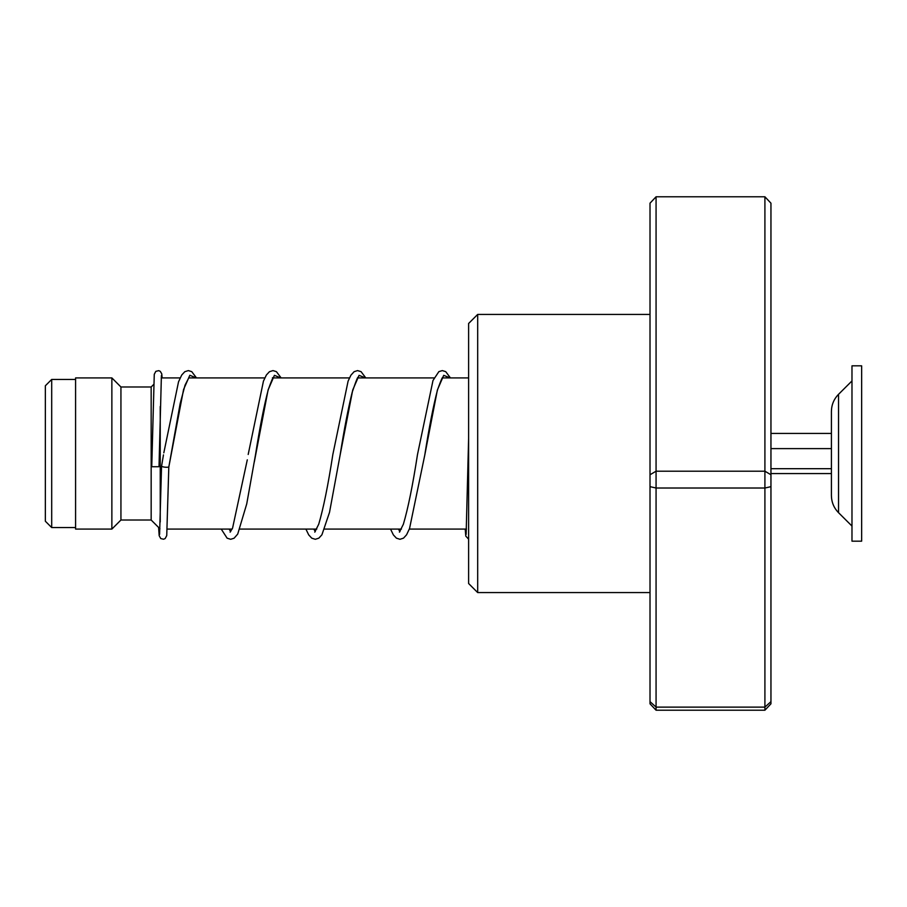 <?xml version="1.0" encoding="UTF-8"?>
<svg xmlns="http://www.w3.org/2000/svg" width="907" height="907" viewBox="0 0 907 907"><rect width="100%" height="100%" fill="white"/><g stroke="black" fill="none" stroke-linecap="round" stroke-linejoin="round"><path stroke-width="1.36" d="M45.35 521.219L45.35 385.781L51.699 379.432L51.699 527.568L45.35 521.219M160.233 522.001L160.233 406.529M159.961 528.804L151.163 520.017L151.163 386.983L120.937 386.983L111.867 377.913L75.587 377.913L75.587 529.087L111.867 529.087L111.867 377.913M151.163 520.017L120.937 520.017L120.937 386.983M838.544 512.693L838.544 394.307C833.896 399.069 831.515 404.783 831.413 411.449L831.413 495.551C831.515 502.217 833.896 507.931 838.544 512.693L851.979 526.06M851.979 433.036L851.979 541.173L861.65 541.173L861.65 365.827L851.979 365.827L851.979 433.036M770.95 473.579L831.413 473.579M770.95 468.692L831.413 468.692M770.95 448.614L831.413 448.614M770.95 433.421L831.413 433.421M477.683 592.577L468.613 583.507L468.613 323.493L477.683 314.423L477.683 592.577L650.013 592.577M656.067 196.785L656.067 710.215L650.013 703.821L650.013 203.179L656.067 196.785L764.907 196.785L770.95 203.179L770.95 703.821L764.907 710.215L764.907 196.785M650.013 701.633L656.067 707.12L764.907 707.12L770.95 701.633M650.013 486.651L656.067 488.023L764.907 488.023L770.95 486.651M650.013 474.758L656.067 471.198L764.907 471.198L770.95 474.758M656.067 710.215L764.907 710.215M163.464 454.883L161.548 466.391C163.963 467.241 166.378 467.468 168.804 467.06L183.577 389.466L189.835 375.26L196.082 377.913M161.401 375.509L159.008 466.731L151.752 466.72L154.269 374.319L155.811 371.36L158.702 370.646L160.29 371.348L161.741 373.797L162.16 377.913M254.289 462.082L268.098 389.942L274.413 375.328L280.739 377.913M358.14 377.731C358.197 375.521 356.224 380.339 352.222 392.175C348.197 408.331 344.161 429.328 340.102 455.155L352.744 389.942L359.07 375.328L365.396 377.913M442.797 377.731C442.797 376.042 441.063 379.999 437.593 389.602C433.342 405.724 429.056 427.605 424.748 455.223L437.389 389.965L443.716 375.328L450.042 377.913M75.587 527.568L51.699 527.568M466.481 529.087L409.34 529.087M401.438 529.087L324.683 529.087M316.781 529.087L240.026 529.087M232.135 529.087L167.217 529.087M120.937 520.017L111.867 529.087M151.163 386.983L153.623 384.523M468.613 377.913L442.582 377.913M434.102 377.913L357.925 377.913M349.444 377.913L273.279 377.913M264.787 377.913L188.622 377.913M180.142 377.913L161.219 377.913M75.587 379.432L51.699 379.432M838.544 394.307L851.979 380.94M477.683 314.423L650.013 314.423M466.13 534.37L468.613 438.5M188.837 377.731L185.062 385.124L180.164 403.547L168.804 467.071L166.741 535.583L165.176 538.543L163.589 539.234L160.754 538.554L159.179 535.674L158.612 527.455M247.294 459.826L232.577 528.101L230.117 532.148M230.639 531.615L229.142 529.087M272.451 377.743L273.483 377.743C273.392 376.212 271.658 380.18 268.279 389.636C264.028 405.746 259.753 427.582 255.445 455.144L246.738 503.884L237.713 534.076L234.085 538.225L230.661 539.291L227.113 538.18L221.24 529.087M365.782 377.913L361.065 371.655L357.517 370.589L354.093 371.7L350.918 375.192L348.095 381.121L332.846 454.486C328.085 485.313 323.38 508.555 318.72 524.223L314.763 532.148M315.285 531.604L313.799 529.087M450.439 377.913L445.722 371.655L442.299 370.589L438.863 371.632L432.99 380.498L417.492 454.554C412.73 485.37 408.014 508.6 403.366 524.246L399.42 532.148M399.942 531.615L398.445 529.087M161.548 466.391L159.598 534.37M163.816 452.842L178.52 381.847L181.74 374.999L184.79 371.711L188.327 370.589L191.751 371.655L196.479 377.913M248.189 454.475L263.449 381.11L266.397 374.976L269.436 371.711L272.984 370.589L276.42 371.666L281.136 377.913M305.897 529.087L308.72 534.903L311.77 538.18L315.319 539.291L318.845 538.157L321.906 534.824L329.524 512.342L340.102 455.155M390.543 529.087L393.377 534.903L396.416 538.168L399.964 539.291L403.513 538.146L406.563 534.813L409.545 528.532L424.748 455.223M465.212 529.087L465.79 536.105L468.613 539.177"/></g></svg>
